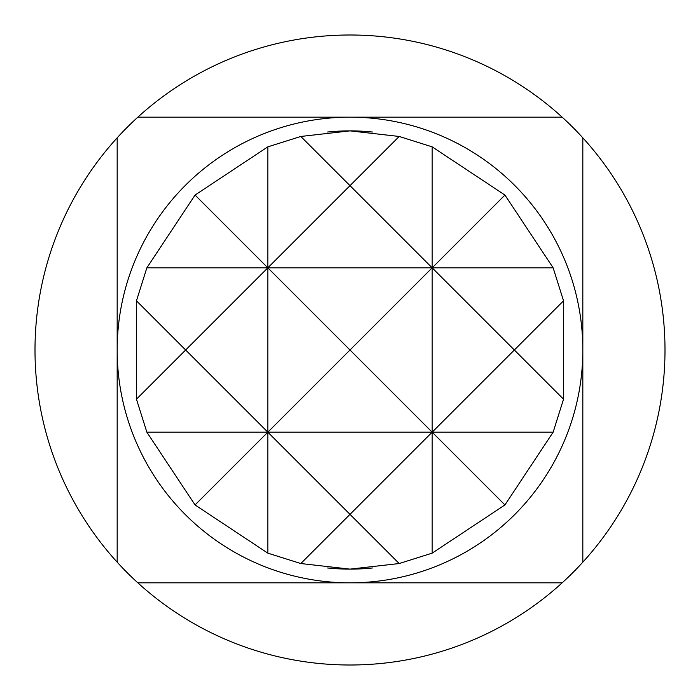 <?xml version="1.0" encoding="UTF-8"?>
<svg xmlns="http://www.w3.org/2000/svg" width="700" height="700" viewBox="0 0 700 700"><rect width="100%" height="100%" fill="white"/><g stroke="black" fill="none" stroke-linecap="round" stroke-linejoin="round"><path stroke-width="1.05" d="M372.4 567.98A219.126 219.126 0 0 1 350 569.126L399.192 563.535L432.171 553.14L504.945 504.945L553.14 432.171L563.535 399.192L563.535 300.808L553.14 267.829L504.945 195.055L432.171 146.86L399.192 136.465L350 130.874A219.126 219.126 0 0 1 372.4 132.02M399.192 136.465L350 185.649L300.808 136.465L267.829 146.86L195.055 195.055L146.86 267.829L136.465 300.808L136.465 399.192L146.86 432.171L195.055 504.945L267.829 553.14L300.808 563.535L350 569.126A219.126 219.126 0 0 1 327.6 567.98M327.6 132.02A219.126 219.126 0 0 1 350 130.874L300.808 136.465M137.83 582.829L350 582.829A232.829 232.829 0 0 0 582.829 350A232.829 232.829 0 0 0 350 117.171A232.829 232.829 0 0 0 117.171 350A232.829 232.829 0 0 0 350 582.829L562.17 582.829A315 315 0 0 0 350 35A315 315 0 0 0 137.83 582.829A315 315 0 0 0 562.17 582.829M562.17 117.171L137.83 117.171M117.171 137.83L117.171 562.17M582.829 562.17L582.829 137.83M267.829 146.86L267.829 267.829L350 185.649L432.171 267.829L504.945 195.055M432.171 146.86L432.171 432.171L350 514.351L399.192 563.535M195.055 195.055L267.829 267.829L185.649 350L136.465 300.808M504.945 504.945L432.171 432.171L432.171 553.14M300.808 563.535L350 514.351L267.829 432.171L267.829 553.14M136.465 399.192L185.649 350L267.829 432.171L195.055 504.945M563.535 300.808L514.351 350L563.535 399.192M553.14 432.171L432.171 432.171L514.351 350L432.171 267.829L350 350L432.171 432.171L146.86 432.171M553.14 267.829L146.86 267.829M267.829 267.829L267.829 432.171L350 350L267.829 267.829"/></g></svg>
